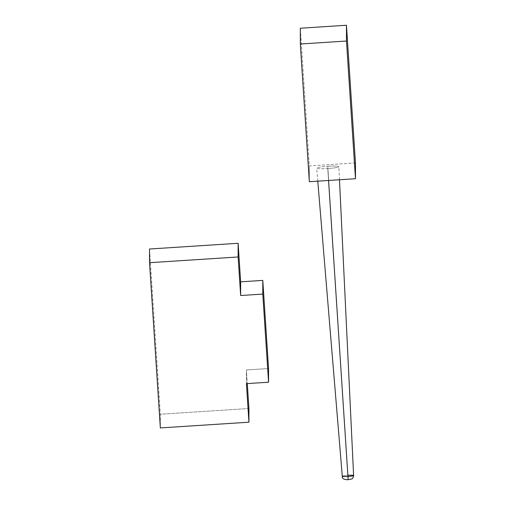 <?xml version="1.0" encoding="UTF-8"?>
<svg xmlns="http://www.w3.org/2000/svg" width="505" height="505" viewBox="0 0 505 505"><rect width="100%" height="100%" fill="white"/><g stroke="black" fill="none" stroke-linecap="round" stroke-linejoin="round"><path stroke-width="0.38" stroke-dasharray="2.52 1.89" d="M248.921 408.513L160.331 414.245L160.344 427.931L160.331 414.245L149.524 249.016L160.331 414.245L248.921 408.513M246.415 383.642L246.402 369.957L247.292 383.585L246.402 369.957L246.415 383.642M268.546 368.524L246.402 369.957L268.546 368.524M348.185 479.687L348.185 479.308L348.185 479.687M355.463 162.945L309.319 165.93L309.331 181.705L309.319 165.93L300.317 28.236L309.319 165.93L355.463 162.945M353.614 475.521A5.675 0.581 176.3 0 0 347.951 475.306A5.675 0.581 -3.7 0 0 342.289 476.259A5.675 0.581 176.3 0 1 347.951 475.306L327.777 166.252A11.097 1.136 176.3 0 1 338.855 166.682A11.097 1.136 176.3 0 1 327.777 168.537A11.097 1.136 176.3 0 1 316.704 168.114A11.097 1.136 176.3 0 1 327.777 166.252A11.097 1.136 -3.7 0 0 316.704 168.121A11.097 1.136 -3.7 0 0 327.777 168.537L328.559 180.462L327.777 168.537A11.097 1.136 -3.7 0 0 338.855 166.675A11.097 1.136 -3.7 0 0 327.777 166.252L348.147 479.289M317.784 181.156L316.704 168.121M339.48 179.755L338.855 166.675"/><path stroke-width="0.76" d="M160.344 427.931L248.933 422.199L248.921 408.513L248.933 422.199L246.415 383.642L268.559 382.209L268.546 368.524L268.559 382.209L262.796 294.087L262.789 280.401L268.546 368.524L262.789 280.401L262.796 294.087L240.651 295.52L240.639 281.834L262.789 280.401L240.639 281.834L240.651 295.52L238.126 256.969L238.12 243.284L240.639 281.834L238.12 243.284L238.126 256.969L149.537 262.701L149.524 249.016L238.12 243.284L149.524 249.016L149.537 262.701L160.344 427.931L149.537 262.701L238.126 256.969L240.651 295.52L262.796 294.087L268.559 382.209L246.415 383.642L248.933 422.199L160.344 427.931M247.292 383.585L248.921 408.513L247.292 383.585M355.476 178.72L355.463 162.945L355.476 178.72L346.474 41.025L346.455 25.25L355.463 162.945L346.455 25.25L346.474 41.025L355.476 178.72L309.331 181.705L355.476 178.72M300.317 28.236L300.33 44.011L309.331 181.705L300.33 44.011L346.474 41.025L300.33 44.011L300.317 28.236L346.455 25.25L300.317 28.236M317.784 181.156L342.289 476.259C341.917 478.538 343.886 479.693 348.185 479.718L351.682 478.967C351.922 479.611 353.999 476.221 353.614 475.521A5.675 0.581 176.3 0 1 347.951 476.474L328.559 180.462L347.951 476.474A5.675 0.581 176.3 0 1 342.289 476.259L342.289 476.259A5.675 0.581 -3.7 0 0 347.951 476.474L348.185 479.718L347.951 476.474A5.675 0.581 -3.7 0 0 353.614 475.521A5.675 0.581 -3.7 0 0 347.951 475.306L348.147 479.289M353.614 475.521L339.48 179.755"/></g></svg>

